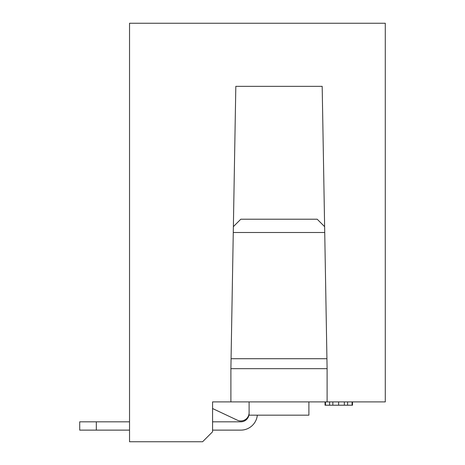 <?xml version="1.0" encoding="UTF-8"?>
<svg xmlns="http://www.w3.org/2000/svg" width="465" height="465" viewBox="0 0 465 465"><rect width="100%" height="100%" fill="white"/><g stroke="black" fill="none" stroke-linecap="round" stroke-linejoin="round"><path stroke-width="0.7" d="M230.896 368.681L230.896 401.894L212.569 401.894L212.569 431.787L202.606 441.75L129.537 441.75L129.537 23.25L385.287 23.25L385.287 401.894L327.104 401.894L327.104 368.681L322.181 86.356L235.819 86.356L230.896 368.681L327.104 368.681M230.896 401.894L327.104 401.894M308.894 401.894L308.894 415.181L249.106 415.181L249.106 401.894M233.372 226.647L240.806 219.213L317.194 219.213L324.628 226.647M231.07 358.713L326.93 358.713M324.727 232.5L233.273 232.5M249.06 413.513A8.306 8.306 0 0 1 237.266 420.157L212.569 408.537M332.841 401.894L332.841 405.213L329.598 405.213L329.598 401.894M332.841 405.213L338.625 405.213L338.625 401.894M338.625 405.213L344.35 405.213L344.35 401.894M344.35 405.213L347.593 405.213L347.593 401.894M352.522 401.894L352.522 405.213L347.593 405.213M329.598 405.213L325.047 405.213L325.047 401.894M325.5 405.213L325.5 401.894M352.069 405.213L352.069 401.894M257.325 415.181A16.606 16.606 -135 0 1 240.806 430.125L212.569 430.125M129.537 430.125L96.319 430.125L96.319 421.819L129.537 421.819M249.106 413.525A8.306 8.306 135 0 1 240.806 421.819L212.569 421.819M96.319 421.819L79.713 421.819L79.713 430.125L96.319 430.125"/></g></svg>
